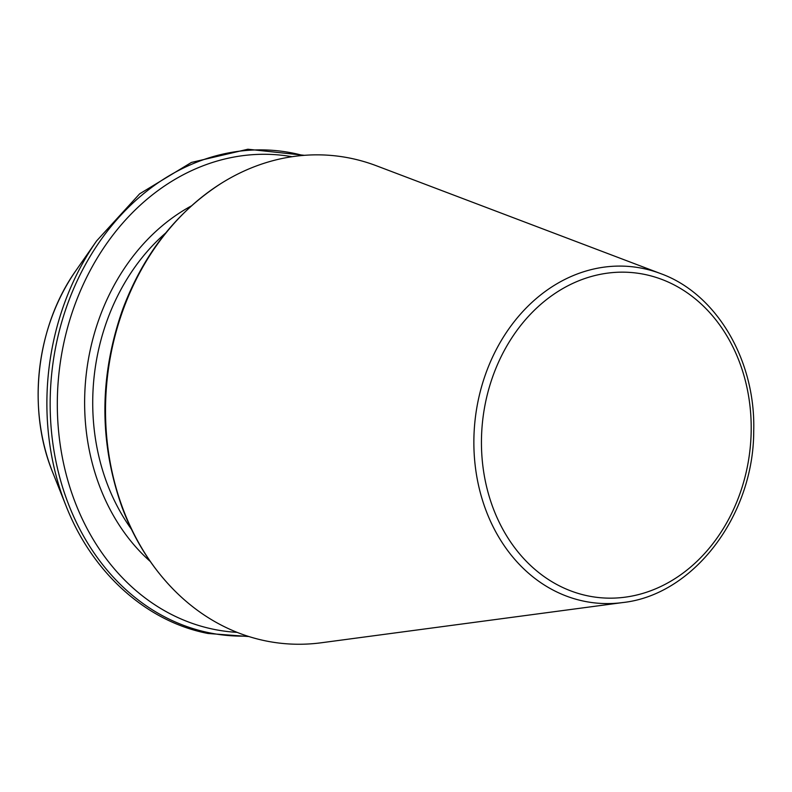 <?xml version="1.0" encoding="UTF-8"?>
<svg xmlns="http://www.w3.org/2000/svg" width="792" height="792" viewBox="0 0 792 792"><rect width="100%" height="100%" fill="white"/><g stroke="black" fill="none" stroke-linecap="round" stroke-linejoin="round"><path stroke-width="1.19" d="M266.29 641.015A245.223 201.851 -83.4 0 1 174.042 590.089A245.223 201.851 -83.4 0 1 221.008 183.496A245.223 201.851 -83.4 0 1 376.398 165.766L660.677 273.616A169.112 139.204 96.6 0 0 479.15 396.129A169.112 139.204 96.6 0 0 584.743 601.356A169.112 139.204 96.6 0 0 622.68 602.563L321.305 642.767A245.223 201.851 -83.4 0 1 266.29 641.015M292.04 156.707A239.679 197.287 96.6 0 0 61.152 357.073A239.679 197.287 96.6 0 0 214.454 629.462A239.679 197.287 96.6 0 0 237.105 632.362M588.545 596.01A163.35 134.462 96.6 0 0 744.529 377.626A163.35 134.462 96.6 0 0 515.919 331.848A163.35 134.462 96.6 0 0 588.545 596.01M302.871 155.44A243.649 200.554 96.6 0 0 55.608 347.421A243.649 200.554 96.6 0 0 209.9 632.917A243.649 200.554 96.6 0 0 247.361 636.065M304.465 155.321L247.856 149.233L191.436 162.429L139.659 193.812L96.624 240.897A243.649 200.554 96.6 0 0 66.023 505.84C92.228 572.834 146.401 621.631 207.979 633.471L248.886 636.55M96.624 240.897L76.081 270.359A185.873 152.995 96.6 0 0 52.737 472.478L66.023 505.84M191.367 205.91A206.603 170.062 96.6 0 0 86.279 373.943A206.603 170.062 96.6 0 0 150.302 561.498M165.647 233.026A200.782 165.271 96.6 0 0 131.432 529.234M174.042 590.089C151.371 567.003 134.006 539.303 121.938 506.969C98.921 441.837 99.228 375.784 122.879 308.821C143.52 254.183 176.23 212.405 221.008 183.496M622.68 602.563C693.366 595.02 753.816 515.701 753.717 431.026C755.786 360.31 716.513 293.723 660.677 273.616M76.081 270.359C36.234 326.245 26.68 408.989 52.737 472.478"/></g></svg>
